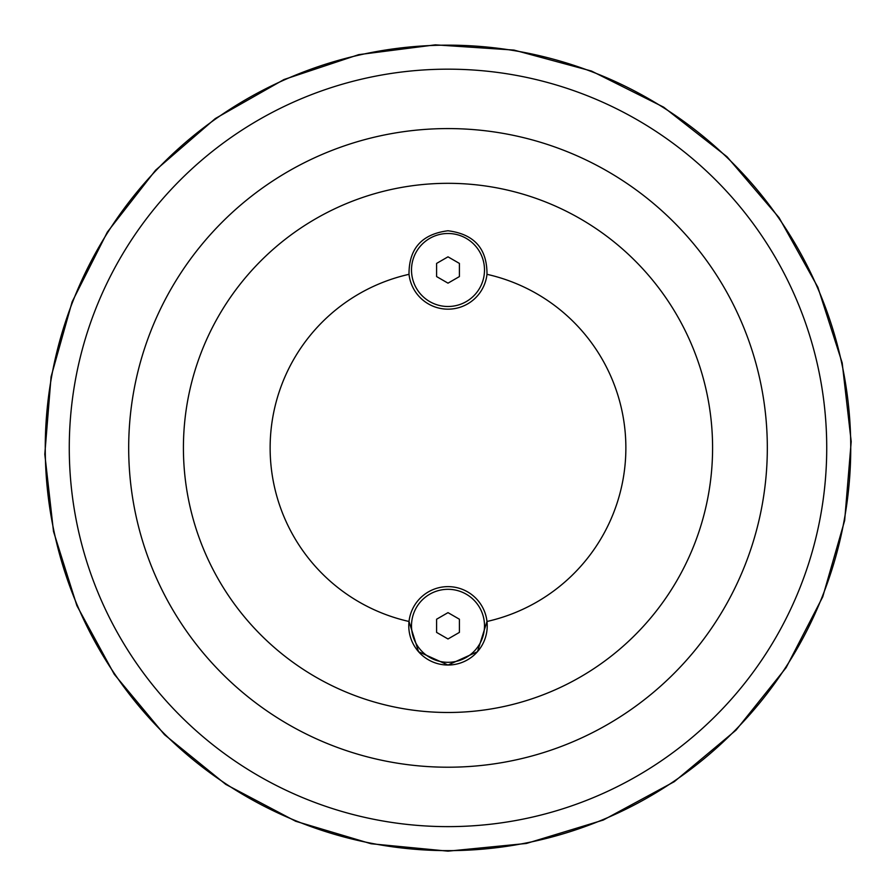 <?xml version="1.0" encoding="UTF-8"?>
<svg xmlns="http://www.w3.org/2000/svg" width="896" height="896" viewBox="0 0 896 896"><rect width="100%" height="100%" fill="white"/><g stroke="black" fill="none" stroke-linecap="round" stroke-linejoin="round"><path stroke-width="1.34" d="M459.402 632.397L448 638.971L436.598 632.397L436.598 619.226L448 612.64L459.402 619.226L459.402 632.397M448 589.31A36.49 36.49 0 0 1 479.606 644.056A36.49 36.49 0 0 1 416.394 644.056A36.49 36.49 0 0 1 448 589.31M448 665.034A39.234 39.234 0 0 0 486.987 621.477L477.456 651.717L448 665.034L418.544 651.717L409.013 621.477A39.234 39.234 0 0 0 448 665.034M409.013 274.322A177.912 177.912 0 0 0 409.013 621.477A39.234 39.234 0 0 1 486.987 621.477A177.912 177.912 0 0 0 486.987 274.322A39.234 39.234 0 0 1 409.013 274.322C408.856 248.618 421.837 234.102 447.966 230.765C474.13 234.069 487.144 248.584 486.987 274.322M448 233.498A36.49 36.49 0 0 1 479.606 288.243A36.49 36.49 0 0 1 416.394 288.243A36.49 36.49 0 0 1 448 233.498M436.598 276.573L436.598 263.413L448 256.827L459.402 263.413L459.402 276.573L448 283.158L436.598 276.573M505.982 189.75A264.578 264.578 0 0 1 655.234 612.394A264.578 264.578 0 0 1 209.754 562.968A264.578 264.578 0 0 1 505.982 189.75M767.323 447.899A319.323 319.323 0 0 1 288.344 724.438A319.323 319.323 0 0 1 288.344 171.36A319.323 319.323 0 0 1 767.323 447.899M826.728 447.899A378.728 378.728 0 0 1 448 826.627A378.728 378.728 0 0 1 69.272 447.899A378.728 378.728 0 0 1 448 69.171A378.728 378.728 0 0 1 826.728 447.899M850.741 447.899A402.741 402.741 0 0 1 448 850.64A402.741 402.741 0 0 1 45.259 447.899A402.741 402.741 0 0 1 448 45.158A402.741 402.741 0 0 1 850.741 447.899M448 851.155L371.067 843.752L295.646 821.251L225.736 784.37L164.494 734.686L114.296 674.318L76.899 605.696L53.502 531.44L44.8 454.238L51.072 376.79L72.128 301.84L107.352 232.086L155.624 170.162L215.275 118.574L283.987 79.52L358.68 54.656L435.333 44.845L513.957 50.075L591.506 71.053L663.656 107.162L727.037 156.766L779.072 217.661L817.88 287.269L842.184 362.858L851.2 441.571L844.659 520.52L822.741 596.837L786.139 667.632L736.042 730.128L674.251 781.704L603.277 820.053L526.422 843.461L448 851.155"/></g></svg>
